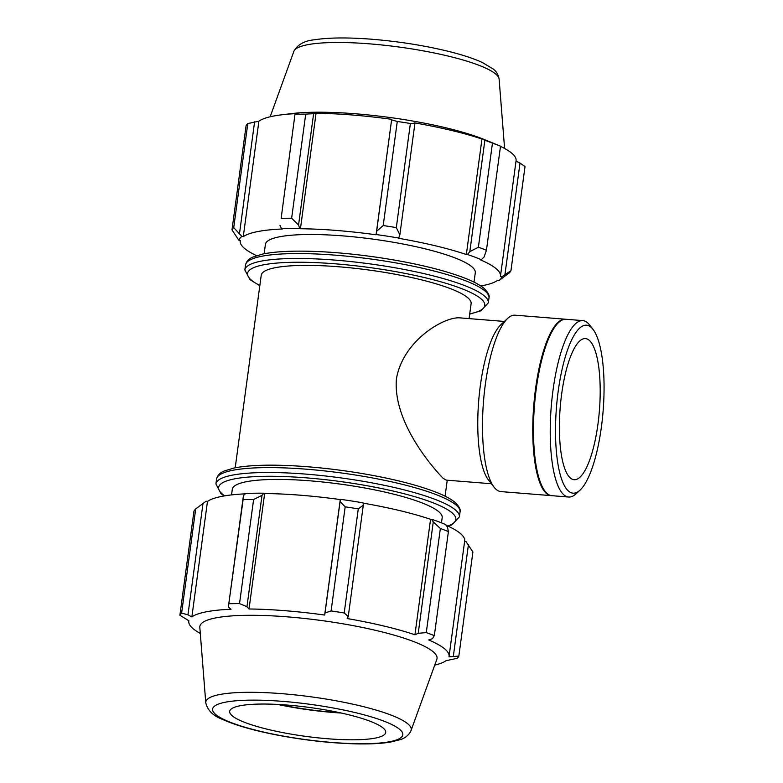 <?xml version="1.0" encoding="UTF-8"?>
<svg xmlns="http://www.w3.org/2000/svg" width="783" height="783" viewBox="0 0 783 783"><rect width="100%" height="100%" fill="white"/><g stroke="black" fill="none" stroke-linecap="round" stroke-linejoin="round"><path stroke-width="1.17" d="M504.389 321.441L459.229 317.82C443.501 317.095 403.049 340.634 396.443 378.727C392.596 422.145 433.146 468.038 443.139 478.344L446.241 480.126L491.401 483.747M469.086 318.612L471.112 303.638A105.901 19.614 -172.3 0 0 467.578 297.569A105.901 19.614 -172.3 0 0 353.789 268.187A105.901 19.614 -172.3 0 0 261.228 275.264L235.203 467.784M279.971 225.289L281.498 228.675A132.728 24.586 7.7 0 1 299.693 228.421L298.558 225.024L291.638 218.222A141.194 26.152 -172.3 0 0 281.146 218.369L295.034 113.907L298.049 113.525A131.309 24.322 7.7 0 0 281.851 114.778A131.309 24.322 7.7 0 0 258.889 121.189L247.8 123.557A141.194 26.152 -172.3 0 0 246.068 125.799L231.993 229.899L238.903 240.312A132.728 24.586 7.7 0 1 241.908 236.417L233.726 227.647A141.194 26.152 -172.3 0 0 231.993 229.899M281.498 228.675L282.438 228.988A131.309 24.322 -172.3 0 0 243.278 236.662L241.908 236.417M238.903 240.312L240.303 240.508A131.309 24.322 -172.3 0 0 240.224 240.958A131.309 24.322 -172.3 0 0 256.599 255.64M480.782 285.952A131.309 24.322 -172.3 0 0 497.42 280.461L498.791 280.696A132.728 24.586 7.7 0 0 498.898 280.617L509.204 272.964A141.194 26.152 -172.3 0 0 510.937 270.722L501.795 276.8A132.728 24.586 7.7 0 1 498.898 280.617M501.795 276.8L500.396 276.605A131.309 24.322 -172.3 0 0 500.474 276.154A131.309 24.322 -172.3 0 0 480.155 259.711L481.339 259.721L484.07 257L486.439 250.266A141.194 26.152 -172.3 0 0 478.384 247.232L469.82 251.637L467.382 254.475A132.728 24.586 7.7 0 1 481.339 259.721M467.382 254.475L466.345 254.514A131.309 24.322 -172.3 0 0 398.567 238.286L399.849 234.88L396.315 227.589A141.194 26.152 -172.3 0 0 383.2 225.553L376.623 231.279L376.134 234.538A132.728 24.586 7.7 0 1 398.87 238.071M376.134 234.538L376.075 234.792A131.309 24.322 -172.3 0 0 300.447 228.744L299.693 228.421M474.018 282.134L475.291 272.748A105.901 19.614 -172.3 0 0 471.757 266.67A105.901 19.614 -172.3 0 0 357.968 237.298A105.901 19.614 -172.3 0 0 265.408 244.365L264.135 253.751M281.146 218.369L295.034 113.907M516.026 161.141L520.02 163.06L504.957 274.432M510.937 270.722L525.011 166.622L520.02 163.06M478.384 247.232L492.458 143.142L484.873 140.255L469.82 251.637M281.851 114.778L291.579 113.604A119.672 22.169 -172.3 0 1 484.785 139.726L500.513 146.167L486.439 250.266M500.513 146.167A141.194 26.152 -172.3 0 0 492.458 143.142M376.075 234.792L391.686 119.319L376.623 231.279M383.2 225.553L397.275 121.463L391.686 119.897M298.558 225.024L313.621 113.652L305.713 114.132A141.194 26.152 -172.3 0 0 295.22 114.279M313.621 113.652L316.058 113.271A131.309 24.322 7.7 0 1 391.686 119.319M399.849 234.88L414.902 123.508L410.39 123.499A141.194 26.152 -172.3 0 0 397.275 121.463M414.902 123.508L414.178 122.814A131.309 24.322 7.7 0 1 481.966 139.041L484.873 140.255M500.484 146.372A131.309 24.322 7.7 0 1 511.71 153.155A131.309 24.322 7.7 0 1 516.085 160.681L500.474 276.154M247.8 123.557L233.726 227.647M239.549 233.197L254.602 121.825M305.713 114.132L291.638 218.222M410.39 123.499L396.315 227.589M243.278 236.662L258.889 121.189M300.447 228.744L316.058 113.271M466.345 254.514L481.966 139.041M243.435 495.57L243.112 499.652A141.194 26.152 7.7 0 1 253.604 499.505L262.021 495.306L263.891 493.202A132.728 24.586 -172.3 0 0 245.696 493.456L243.435 495.57L228.372 606.952L243.112 499.652M263.891 493.202L264.644 493.525A131.309 24.322 7.7 0 1 340.272 499.574L340.086 501.56L345.176 506.836A141.194 26.152 7.7 0 1 358.281 508.872L363.302 505.162L363.067 502.852A132.728 24.586 -172.3 0 0 340.331 499.319M363.097 503.126A131.309 24.322 7.7 0 1 430.552 519.295L431.58 519.256L433.273 521.918L440.359 528.515A141.194 26.152 7.7 0 1 448.405 531.549L447.524 527.282L445.537 524.502A132.728 24.586 -172.3 0 0 431.58 519.256M446.056 525.236A131.309 24.322 7.7 0 1 464.681 540.936L449.07 656.399A131.309 24.322 -172.3 0 0 444.685 648.872A131.309 24.322 -172.3 0 0 428.741 639.965L432.47 638.664L434.33 635.639A141.194 26.152 -172.3 0 0 426.285 632.605L440.359 528.515M464.613 541.386L465.993 541.582L472.903 552.005L458.838 656.095L448.982 656.859A131.309 24.322 -172.3 0 0 449.07 656.399M195.691 508.93L181.617 613.02A141.194 26.152 -172.3 0 0 179.884 615.272L193.959 511.182A141.194 26.152 7.7 0 1 195.691 508.93L206.105 501.208A132.728 24.586 -172.3 0 0 205.998 501.286A132.728 24.586 -172.3 0 0 205.89 501.365M206.105 501.208L207.475 501.443A131.309 24.322 7.7 0 1 245.294 493.838M264.644 493.525L249.033 608.988L246.958 606.688L262.021 495.306M253.604 499.505L239.529 603.595L246.958 606.688M205.998 501.286L202.327 503.978L203.003 503.489L187.949 614.861L191.864 616.906L207.475 501.443M181.617 613.02L187.949 614.861M434.741 665.119A131.309 24.322 -172.3 0 0 446.007 660.705L457.106 658.337A141.194 26.152 -172.3 0 0 458.838 656.095M448.405 531.549L434.33 635.639M433.273 521.918L418.22 633.3L414.941 634.768A131.309 24.322 -172.3 0 0 347.153 618.541L348.249 616.544L363.302 505.162M358.281 508.872L344.207 612.962L348.249 616.544M279.316 704.524A83.438 15.454 -172.3 0 0 339.685 712.687M277.642 704.436A84.74 15.699 -172.3 0 0 341.329 713.039M468.42 544.723L453.357 656.095M411.065 730.49L436.816 659.394A119.672 22.169 -172.3 0 0 433.038 651.662A119.672 22.169 -172.3 0 0 302.091 618.208A119.672 22.169 -172.3 0 0 199.822 627.349L205.772 702.742C207.475 710.308 213.152 715.897 222.803 719.508C235.732 725.332 253.702 730.49 276.712 734.983C304 740.189 330.26 743.145 355.502 743.85C369.625 744.183 381.282 743.596 390.482 742.088L400.387 739.612C404.371 738.457 407.649 736.02 410.214 732.311L411.065 730.49A103.659 19.203 -172.3 0 0 407.786 723.805A103.659 19.203 -172.3 0 0 294.359 694.824A103.659 19.203 -172.3 0 0 205.772 702.742M418.22 633.3L426.285 632.605M344.207 612.962A141.194 26.152 -172.3 0 0 331.101 610.926L345.176 506.836M340.086 501.56L325.023 612.942L331.101 610.926M325.023 612.942L324.661 615.047A131.309 24.322 -172.3 0 0 249.033 608.988M239.529 603.595A141.194 26.152 -172.3 0 0 229.037 603.742M228.372 606.952L231.024 609.243A131.309 24.322 -172.3 0 0 191.864 616.906M188.869 620.753L188.811 621.213A131.309 24.322 -172.3 0 1 188.899 620.762L179.884 615.272M188.811 621.213A131.309 24.322 -172.3 0 0 200.301 633.427M340.272 499.574L324.661 615.047M430.552 519.295L414.941 634.768M441.475 522.838L442.18 517.671A105.901 19.614 -172.3 0 0 438.637 511.602A105.901 19.614 -172.3 0 0 324.857 482.22A105.901 19.614 -172.3 0 0 232.297 489.297L231.533 494.895M383.083 727.965A78.721 14.583 -172.3 0 0 296.943 705.953A78.721 14.583 -172.3 0 0 229.673 711.962A78.721 14.583 -172.3 0 0 305.742 736.372A78.721 14.583 -172.3 0 0 385.569 733.045A78.721 14.583 -172.3 0 0 383.083 727.965M565.678 319.249A88.489 24.576 94.6 0 0 565.316 319.21L515.057 315.187A88.489 24.576 94.6 0 0 507.678 318.387L500.924 324.651A81.412 22.609 94.6 0 0 478.687 401.053A81.412 22.609 94.6 0 0 488.484 480.028L494.161 487.28A88.489 24.576 94.6 0 0 500.944 491.607L551.193 495.629A88.489 24.576 94.6 0 0 551.555 495.649M592.966 329.3L589.57 324.945A88.489 24.576 94.6 0 0 587.377 322.645A88.489 24.576 94.6 0 0 582.787 320.609A88.489 24.576 94.6 0 0 551.232 406.857A88.489 24.576 94.6 0 0 568.664 497.029A88.489 24.576 94.6 0 0 576.043 493.828L580.095 490.08A84.241 23.392 -85.4 0 1 556.165 411.447A84.241 23.392 -85.4 0 1 590.881 327.108A84.241 23.392 -85.4 0 1 592.966 329.3A84.241 23.392 -85.4 0 1 603.116 411.016A84.241 23.392 -85.4 0 1 580.095 490.08M582.787 320.609L566.031 319.268A88.489 24.576 94.6 0 0 558.651 322.469A88.489 24.576 94.6 0 0 534.476 405.516A88.489 24.576 94.6 0 0 545.134 491.352A88.489 24.576 94.6 0 0 551.907 495.688L568.664 497.029M589.11 340.204A70.793 19.663 94.6 0 0 585.439 338.579A70.793 19.663 94.6 0 0 560.197 407.581A70.793 19.663 94.6 0 0 574.145 479.715A70.793 19.663 94.6 0 0 598.75 417.545A70.793 19.663 94.6 0 0 589.11 340.204M507.678 318.387A88.489 24.576 94.6 0 0 483.502 401.434A88.489 24.576 94.6 0 0 494.161 487.28M565.316 319.21A88.489 24.576 94.6 0 0 533.761 405.467A88.489 24.576 94.6 0 0 551.193 495.629M558.651 322.469L557.936 323.134A87.745 24.371 94.6 0 0 533.967 405.477A87.745 24.371 94.6 0 0 544.528 490.589L545.134 491.352M488.984 297.941C489.845 295.602 488.142 292.372 483.884 288.242C479.813 284.895 473.646 281.586 465.376 278.317C445.008 270.409 417.936 263.763 384.14 258.361C361.1 254.778 338.98 252.508 317.781 251.549C294.222 250.55 275.89 251.372 262.804 254.025L252.968 257.039C248.847 258.693 246.371 261.346 245.519 265.026A122.843 22.756 7.7 0 1 352.888 256.814A122.843 22.756 7.7 0 1 484.883 290.894A122.843 22.756 7.7 0 1 488.984 297.941L488.318 302.845A122.843 22.756 -172.3 0 0 484.217 295.798A122.843 22.756 -172.3 0 0 352.223 261.718A122.843 22.756 -172.3 0 0 244.854 269.92L249.924 279.6L259.819 285.736M259.848 285.501A119.691 22.169 7.7 0 1 324.309 263.059A119.691 22.169 7.7 0 1 480.791 298.626A119.691 22.169 7.7 0 1 469.731 313.875M495.649 73.984A103.659 19.203 -172.3 0 0 386.303 45.453A103.659 19.203 -172.3 0 0 293.84 51.404C297.481 44.562 304.44 40.677 314.707 39.757C328.723 37.574 347.417 37.378 370.79 39.15C398.478 41.382 424.582 45.502 449.109 51.531C462.812 54.957 473.901 58.617 482.367 62.513L493.104 68.953C496.305 71.224 498.321 74.62 499.123 79.161A103.659 19.203 -172.3 0 0 495.649 73.984M448.297 526.254L451.997 524.825L459.386 516.878A122.843 22.756 -172.3 0 0 455.285 509.831A122.843 22.756 -172.3 0 0 323.291 475.751A122.843 22.756 -172.3 0 0 215.912 483.953L220.982 493.633L224.114 495.942M224.652 495.854A119.691 22.169 7.7 0 1 303.158 477.61A119.691 22.169 7.7 0 1 451.85 512.659A119.691 22.169 7.7 0 1 447.798 526.019M215.912 483.953L216.578 479.059A122.843 22.756 7.7 0 1 323.947 470.847A122.843 22.756 7.7 0 1 455.941 504.927A122.843 22.756 7.7 0 1 460.042 511.974L459.386 516.878M399.594 729.286A95.957 17.774 7.7 0 1 283.045 736.03A95.957 17.774 7.7 0 1 240.459 700.472A95.957 17.774 7.7 0 1 399.594 729.286M447.24 480.204L445.087 496.168M245.519 265.026L244.854 269.92M469.702 314.11L480.928 310.792L488.318 302.845M293.84 51.404L270.155 116.775M499.123 79.161L504.595 148.476M216.578 479.059C217.429 475.379 219.915 472.726 224.036 471.072L233.863 468.058C246.958 465.405 265.28 464.583 288.849 465.582C310.039 466.541 332.158 468.811 355.198 472.394C388.994 477.796 416.067 484.442 436.434 492.35C444.705 495.619 450.871 498.928 454.943 502.275C459.2 506.405 460.903 509.635 460.042 511.974"/></g></svg>
